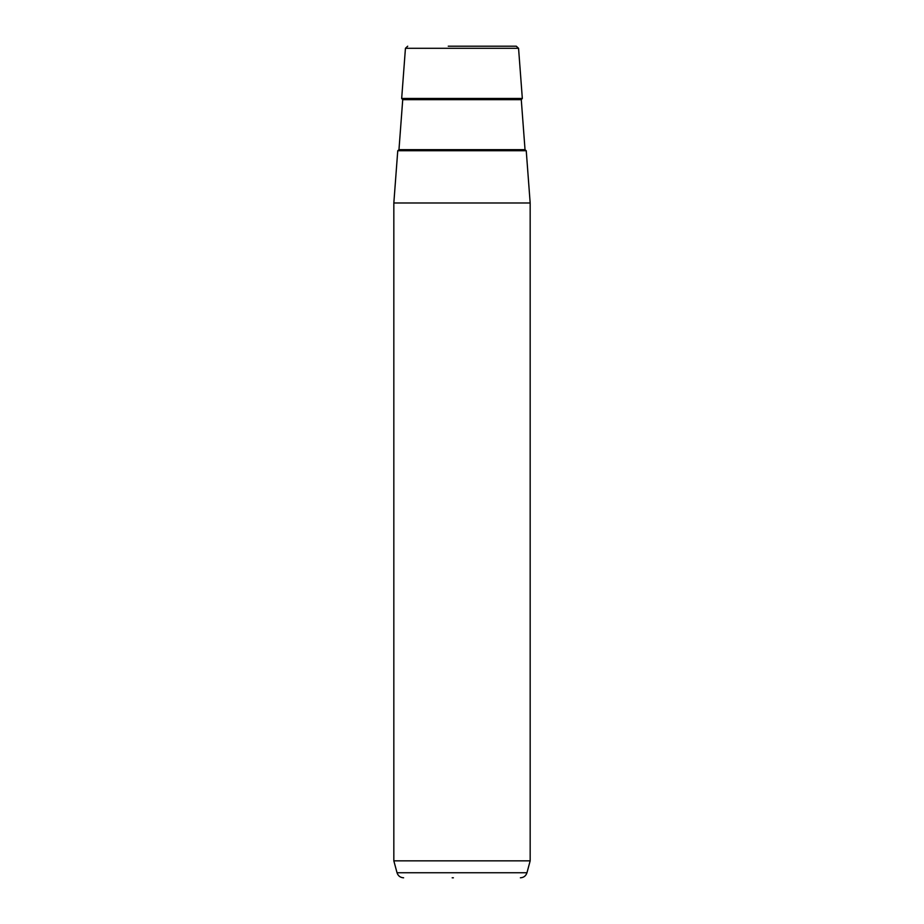 <?xml version="1.0" encoding="UTF-8"?>
<svg xmlns="http://www.w3.org/2000/svg" width="924" height="924" viewBox="0 0 924 924"><rect width="100%" height="100%" fill="white"/><g stroke="black" fill="none" stroke-linecap="round" stroke-linejoin="round"><path stroke-width="1.39" d="M526.241 150.716L397.759 150.716L393.832 202.98L530.168 202.98L526.241 150.716M530.168 860.845L526.969 872.753L397.031 872.753L393.832 860.845L530.168 860.845L530.168 202.98M452.171 877.8L453.384 877.8M509.655 46.2L475.756 46.2M448.244 46.2L516.297 46.2L518.56 48.302L405.44 48.302L401.674 98.464L522.326 98.464L518.56 48.302M525.028 149.665L521.275 99.677L402.725 99.677L398.972 149.665L525.028 149.665L526.16 150.716M393.832 860.845L393.832 202.98M405.44 48.302L407.703 46.2M397.031 872.753C398.082 875.917 400.277 877.604 403.615 877.8M526.969 872.753C525.918 875.917 523.723 877.604 520.385 877.8M398.972 149.665L397.84 150.716M402.725 99.677L401.674 98.464M521.275 99.677L522.326 98.464"/></g></svg>
